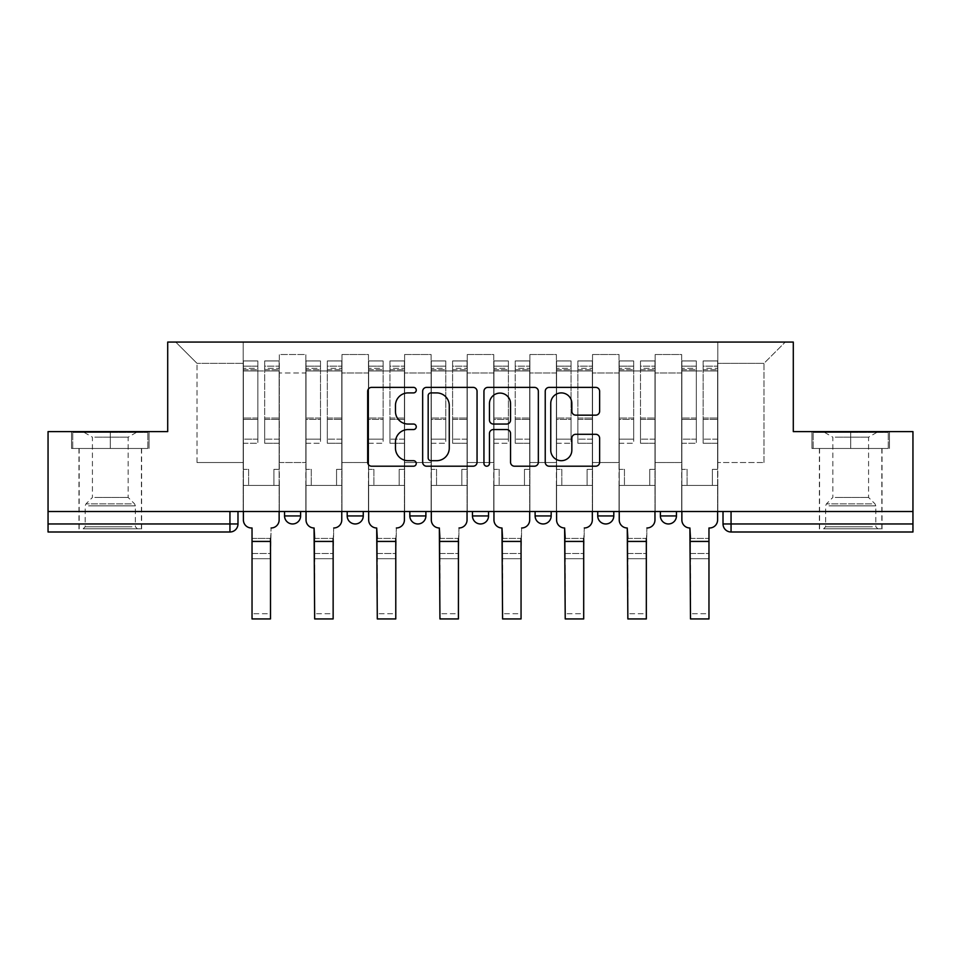 <?xml version="1.0" encoding="UTF-8"?>
<svg xmlns="http://www.w3.org/2000/svg" width="961" height="961" viewBox="0 0 961 961"><rect width="100%" height="100%" fill="white"/><g stroke="black" fill="none" stroke-linecap="round" stroke-linejoin="round"><path stroke-width="0.72" stroke-dasharray="4.8 3.6" d="M416.257 390.142A2.763 2.763 0 0 0 413.494 387.379L371.619 387.379A3.94 3.94 0 0 0 367.679 391.319L367.679 462.265A3.94 3.94 0 0 0 371.619 466.205L413.494 466.205A2.763 2.763 0 0 0 416.257 463.454A2.763 2.763 0 0 0 413.494 460.691L408.077 460.691A12.613 12.613 0 0 1 395.464 448.078L395.464 442.168A12.613 12.613 0 0 1 408.077 429.555L413.494 429.555A2.763 2.763 0 0 0 416.257 426.792A2.763 2.763 0 0 0 413.494 424.041L408.077 424.041A12.613 12.613 0 0 1 395.464 411.428L395.464 405.518A12.613 12.613 0 0 1 408.077 392.905L413.494 392.905A2.763 2.763 0 0 0 416.257 390.142M676.448 511.516L660.387 511.516L676.448 511.516L676.448 515.937L660.387 515.937A8.036 8.036 0 0 0 668.412 523.961M597.742 511.516L613.803 511.516L597.742 511.516M551.17 511.516L535.109 511.516L551.17 511.516L551.17 515.937L535.109 515.937M472.464 511.516L488.536 511.516L472.464 511.516M409.83 511.516L425.891 511.516L409.83 511.516M347.197 511.516L363.258 511.516L347.197 511.516L347.197 515.937L363.258 515.937M284.552 511.516L300.613 511.516L284.552 511.516L284.552 515.937L300.613 515.937M110.287 531.998L78.97 531.998L110.287 531.998M110.287 448.475L71.534 448.475L149.039 448.475L110.287 448.475L110.287 431.609L149.039 431.609L71.534 431.609L110.287 431.609L110.287 448.475L147.826 448.475L72.748 448.475L110.287 448.475L110.287 432.414L147.826 432.414L72.748 432.414L110.287 432.414L110.287 448.475M850.713 531.998L819.397 531.998L850.713 531.998M850.713 448.475L811.961 448.475L889.466 448.475L850.713 448.475L850.713 431.609L889.466 431.609L811.961 431.609L850.713 431.609L850.713 448.475L888.252 448.475L813.174 448.475L850.713 448.475L850.713 432.414L888.252 432.414L813.174 432.414L850.713 432.414L850.713 448.475M912.95 511.516L48.05 511.516L48.05 431.609L167.707 431.609L167.707 342.068L793.293 342.068L793.293 431.609L912.95 431.609L912.95 523.961L723.02 523.961A8.036 8.036 0 0 0 731.057 531.998L912.95 531.998L912.95 523.961M48.05 523.961L48.05 511.516L237.98 511.516L237.98 523.961L48.05 523.961L48.05 531.998L229.943 531.998A8.036 8.036 0 0 0 237.98 523.961M279.327 372.988L279.327 462.529L279.327 372.988L305.838 372.988L305.838 354.525L305.838 462.529L305.838 372.988L279.327 372.988M279.327 511.516L279.327 354.525L305.838 354.525L279.327 354.525L279.327 511.516L279.327 485.413L243.193 485.413L279.327 485.413L279.327 511.516L243.193 511.516L243.193 342.068L717.807 342.068L175.743 342.068L243.193 342.068L243.193 462.529L243.193 363.354L197.017 363.354L243.193 363.354L243.193 342.068L243.193 511.516L243.193 485.413L243.193 511.516L279.327 511.516M305.838 511.516L305.838 354.525L279.327 354.525L305.838 354.525L305.838 511.516L305.838 485.413L341.972 485.413L305.838 485.413L305.838 511.516L341.972 511.516L341.972 354.525L341.972 372.988L341.972 354.525L368.471 354.525L368.471 372.988L368.471 354.525L341.972 354.525L341.972 511.516L341.972 485.413L341.972 511.516L305.838 511.516M341.972 462.529L341.972 372.988L341.972 462.529L368.471 462.529L368.471 372.988L368.471 462.529L341.972 462.529M368.471 511.516L368.471 354.525L341.972 354.525L368.471 354.525L368.471 511.516L368.471 485.413L404.605 485.413L368.471 485.413L368.471 511.516L404.605 511.516L404.605 354.525L404.605 372.988L404.605 354.525L431.117 354.525L431.117 372.988L431.117 354.525L404.605 354.525L404.605 511.516L404.605 485.413L404.605 511.516L368.471 511.516M404.605 462.529L404.605 372.988L404.605 462.529L431.117 462.529L431.117 372.988L431.117 462.529L404.605 462.529M431.117 511.516L431.117 354.525L404.605 354.525L431.117 354.525L431.117 511.516L431.117 485.413L467.25 485.413L431.117 485.413L431.117 511.516L467.25 511.516L467.25 354.525L467.25 372.988L467.25 354.525L493.75 354.525L493.75 372.988L493.75 354.525L467.25 354.525L467.25 511.516L467.25 485.413L467.25 511.516L431.117 511.516M467.25 462.529L467.25 372.988L467.25 462.529L493.75 462.529L493.75 372.988L493.75 462.529L467.25 462.529M493.75 511.516L493.75 354.525L467.25 354.525L493.75 354.525L493.75 511.516L493.75 485.413L529.883 485.413L493.75 485.413L493.75 511.516L529.883 511.516L529.883 354.525L529.883 372.988L529.883 354.525L556.395 354.525L556.395 372.988L556.395 354.525L529.883 354.525L529.883 511.516L529.883 485.413L529.883 511.516L493.75 511.516M529.883 462.529L529.883 372.988L529.883 462.529L556.395 462.529L556.395 372.988L556.395 462.529L529.883 462.529M556.395 511.516L556.395 354.525L529.883 354.525L556.395 354.525L556.395 511.516L556.395 485.413L592.529 485.413L556.395 485.413L556.395 511.516L592.529 511.516L592.529 354.525L592.529 372.988L592.529 354.525L619.028 354.525L619.028 372.988L619.028 354.525L592.529 354.525L592.529 511.516L592.529 485.413L592.529 511.516L556.395 511.516M592.529 462.529L592.529 372.988L592.529 462.529L619.028 462.529L619.028 372.988L619.028 462.529L592.529 462.529M619.028 511.516L619.028 354.525L592.529 354.525L619.028 354.525L619.028 511.516L619.028 485.413L655.162 485.413L619.028 485.413L619.028 511.516L655.162 511.516L655.162 354.525L655.162 372.988L655.162 354.525L681.673 354.525L681.673 372.988L681.673 354.525L655.162 354.525L655.162 511.516L655.162 485.413L655.162 511.516L619.028 511.516M655.162 462.529L655.162 372.988L655.162 462.529L681.673 462.529L681.673 372.988L681.673 462.529L655.162 462.529M681.673 511.516L681.673 354.525L655.162 354.525L681.673 354.525L681.673 511.516L681.673 485.413L717.807 485.413L681.673 485.413L681.673 511.516L717.807 511.516L717.807 342.068L785.257 342.068L717.807 342.068L717.807 363.354L763.983 363.354L717.807 363.354L717.807 462.529L717.807 342.068L717.807 511.516L681.673 511.516L717.807 511.516L717.807 485.413L717.807 511.516L681.673 511.516M279.327 462.529L305.838 462.529L279.327 462.529M197.017 462.529L197.017 363.354L197.017 462.529L243.193 462.529L197.017 462.529M763.983 462.529L763.983 363.354L785.257 342.068L763.983 363.354L763.983 462.529L717.807 462.529L763.983 462.529M731.057 511.516L723.02 511.516L731.057 511.516L731.057 531.998M48.05 511.516L237.98 511.516M425.891 515.937A8.036 8.036 0 0 1 417.867 523.961A8.036 8.036 0 0 0 425.891 515.937L409.83 515.937M488.536 515.937A8.036 8.036 0 0 1 480.5 523.961A8.036 8.036 0 0 0 488.536 515.937L472.464 515.937M613.803 515.937L597.742 515.937A8.036 8.036 0 0 0 605.778 523.961M175.743 342.068L197.017 363.354L175.743 342.068M149.039 448.475L149.039 431.609L149.039 448.475M71.534 448.475L71.534 431.609L71.534 448.475M889.466 448.475L889.466 431.609L889.466 448.475M811.961 448.475L811.961 431.609L811.961 448.475M477.052 462.265L477.052 391.319A3.94 3.94 0 0 0 473.112 387.379L426.6 387.379A3.94 3.94 0 0 0 422.66 391.319L422.66 462.265A3.94 3.94 0 0 0 426.6 466.205L473.112 466.205A3.94 3.94 0 0 0 477.052 462.265M430.936 392.905A2.763 2.763 0 0 0 428.174 395.656L428.174 457.929A2.763 2.763 0 0 0 430.936 460.691L436.654 460.691A12.613 12.613 0 0 0 449.267 448.078L449.267 405.518A12.613 12.613 0 0 0 436.654 392.905L430.936 392.905M487.888 387.379L534.4 387.379A3.94 3.94 0 0 1 538.34 391.319L538.34 462.265A3.94 3.94 0 0 1 534.4 466.205L514.495 466.205A3.94 3.94 0 0 1 510.555 462.265L510.555 433.495A3.94 3.94 0 0 0 506.615 429.555L493.413 429.555A3.94 3.94 0 0 0 489.461 433.495L489.461 463.454A2.763 2.763 0 0 1 486.71 466.205A2.763 2.763 0 0 1 483.948 463.454L483.948 391.319A3.94 3.94 0 0 1 487.888 387.379M510.555 403.644A10.547 10.547 0 0 0 500.008 393.097A10.547 10.547 0 0 0 489.461 403.644L489.461 420.089A3.94 3.94 0 0 0 493.413 424.041L506.615 424.041A3.94 3.94 0 0 0 510.555 420.089L510.555 403.644M575.783 415.164L595.688 415.164A3.94 3.94 0 0 0 599.628 411.224L599.628 391.319A3.94 3.94 0 0 0 595.688 387.379L549.175 387.379A3.94 3.94 0 0 0 545.235 391.319L545.235 462.265A3.94 3.94 0 0 0 549.175 466.205L595.688 466.205A3.94 3.94 0 0 0 599.628 462.265L599.628 438.228A3.94 3.94 0 0 0 595.688 434.288L575.783 434.288A3.94 3.94 0 0 0 571.843 438.228L571.843 450.144A10.547 10.547 0 0 1 561.296 460.691A10.547 10.547 0 0 1 550.749 450.144L550.749 403.44A10.547 10.547 0 0 1 561.296 392.905A10.547 10.547 0 0 1 571.843 403.44L571.843 411.224A3.94 3.94 0 0 0 575.783 415.164M251.422 527.985L252.034 527.985L252.034 538.424L270.497 538.424L270.497 553.476L252.034 553.476L252.034 538.424L252.034 558.701L270.497 558.701L270.497 553.476L252.034 553.476L252.034 558.701L270.497 558.701L271.098 527.985A8.036 8.036 139.8 0 0 279.134 519.949A8.036 8.036 -40.2 0 1 271.098 527.985L270.497 541.427L252.034 541.427L252.034 527.985L251.422 527.985A8.036 8.036 -40.2 0 1 243.397 519.949A8.036 8.036 139.8 0 0 251.422 527.985A8.036 8.036 0 0 1 243.397 519.949L243.397 485.413L248.611 485.413L243.397 485.413L243.397 511.516L243.397 366.165L243.397 439.165L257.848 439.165L257.848 419.416L243.397 419.416L243.397 443.261L257.848 443.261L257.848 360.94L257.848 370.982L264.671 370.982L243.397 370.982L243.397 519.949M279.134 519.949L279.134 469.352L273.909 469.352L279.134 469.352L279.134 370.982L279.134 511.516L279.134 485.413L273.909 485.413L279.134 485.413L279.134 469.352L273.909 469.352L273.909 485.413L279.134 485.413L273.909 485.413L273.909 469.352L273.909 485.413L273.909 469.352L279.134 469.352L279.134 360.94L279.134 519.949A8.036 8.036 0 0 1 271.098 527.985M264.671 369.709L264.671 366.165L264.671 370.982L279.134 370.982L279.134 366.165L279.134 439.165L264.671 439.165L279.134 439.165L279.134 443.261L264.671 443.261L279.134 443.261L279.134 360.94L279.134 370.982L264.671 370.982L279.134 370.982L264.671 370.982L264.671 360.94L264.671 370.982L264.671 366.165L279.134 366.165L264.671 366.165L264.671 419.416L279.134 419.416L264.671 419.416L264.671 443.261L264.671 360.94L279.134 360.94L264.671 360.94L264.671 368.339L279.134 368.339L264.671 368.339L264.671 418.047L279.134 418.047L264.671 418.047L264.671 443.261L264.671 369.709L279.134 369.709L264.671 369.709M243.397 469.352L243.397 366.165L243.397 419.416L257.848 419.416L257.848 366.165L257.848 370.982L243.397 370.982L257.848 370.982L257.848 366.165L243.397 366.165L257.848 366.165L257.848 443.261L243.397 443.261L243.397 360.94L243.397 370.982L257.848 370.982L257.848 360.94L243.397 360.94L243.397 485.413L248.611 485.413L248.611 469.352L243.397 469.352L248.611 469.352L243.397 469.352L248.611 469.352L248.611 485.413L248.611 469.352L248.611 485.413L243.397 485.413L243.397 469.352M270.497 618.932L270.497 613.707L252.034 613.707L252.034 618.932L270.497 618.932M257.848 439.165L243.397 439.165L243.397 443.261L243.397 360.94L257.848 360.94L257.848 368.339L243.397 368.339L257.848 368.339L257.848 418.047L243.397 418.047L257.848 418.047L257.848 439.165M270.497 541.427L270.497 613.707L252.034 613.707L252.034 541.427M314.067 527.985L314.667 538.424L333.143 538.424L333.143 553.476L314.667 553.476L314.667 538.424L314.667 558.701L333.143 558.701L333.143 553.476L314.667 553.476L314.667 558.701L333.143 558.701L333.743 527.985A8.036 8.036 139.8 0 0 341.768 519.949A8.036 8.036 -40.2 0 1 333.743 527.985L333.143 541.427L314.667 541.427L314.067 527.985A8.036 8.036 -40.2 0 1 306.03 519.949A8.036 8.036 139.8 0 0 314.067 527.985A8.036 8.036 0 0 1 306.03 519.949L306.03 485.413L311.256 485.413L306.03 485.413L306.03 511.516L306.03 366.165L306.03 439.165L320.493 439.165L320.493 419.416L306.03 419.416L306.03 443.261L320.493 443.261L320.493 360.94L320.493 370.982L327.317 370.982L306.03 370.982L306.03 519.949M341.768 519.949L341.768 469.352L336.554 469.352L341.768 469.352L341.768 370.982L341.768 511.516L341.768 485.413L336.554 485.413L341.768 485.413L341.768 469.352L336.554 469.352L336.554 485.413L341.768 485.413L336.554 485.413L336.554 469.352L336.554 485.413L336.554 469.352L341.768 469.352L341.768 360.94L341.768 519.949A8.036 8.036 0 0 1 333.743 527.985M327.317 369.709L327.317 366.165L327.317 370.982L341.768 370.982L341.768 366.165L341.768 439.165L327.317 439.165L341.768 439.165L341.768 443.261L327.317 443.261L341.768 443.261L341.768 360.94L341.768 370.982L327.317 370.982L341.768 370.982L327.317 370.982L327.317 360.94L327.317 370.982L327.317 366.165L341.768 366.165L327.317 366.165L327.317 419.416L341.768 419.416L327.317 419.416L327.317 443.261L327.317 360.94L341.768 360.94L327.317 360.94L327.317 368.339L341.768 368.339L327.317 368.339L327.317 418.047L341.768 418.047L327.317 418.047L327.317 443.261L327.317 369.709L341.768 369.709L327.317 369.709M306.03 469.352L306.03 366.165L306.03 419.416L320.493 419.416L320.493 366.165L320.493 370.982L306.03 370.982L320.493 370.982L320.493 366.165L306.03 366.165L320.493 366.165L320.493 443.261L306.03 443.261L306.03 360.94L306.03 370.982L320.493 370.982L320.493 360.94L306.03 360.94L306.03 485.413L311.256 485.413L311.256 469.352L306.03 469.352L311.256 469.352L306.03 469.352L311.256 469.352L311.256 485.413L311.256 469.352L311.256 485.413L306.03 485.413L306.03 469.352M376.7 527.985L377.301 538.424L395.776 538.424L395.776 553.476L377.301 553.476L377.301 538.424L377.301 558.701L395.776 558.701L395.776 553.476L377.301 553.476L377.301 558.701L395.776 558.701L396.376 527.985A8.036 8.036 139.8 0 0 404.413 519.949A8.036 8.036 -40.2 0 1 396.376 527.985L395.776 541.427L377.301 541.427L376.7 527.985A8.036 8.036 -40.2 0 1 368.676 519.949A8.036 8.036 139.8 0 0 376.7 527.985A8.036 8.036 0 0 1 368.676 519.949L368.676 485.413L373.889 485.413L368.676 485.413L368.676 511.516L368.676 366.165L368.676 439.165L383.127 439.165L383.127 419.416L368.676 419.416L368.676 443.261L383.127 443.261L383.127 360.94L383.127 370.982L389.95 370.982L368.676 370.982L368.676 519.949M404.413 519.949L404.413 469.352L399.187 469.352L404.413 469.352L404.413 370.982L404.413 511.516L404.413 485.413L399.187 485.413L404.413 485.413L404.413 469.352L399.187 469.352L399.187 485.413L404.413 485.413L399.187 485.413L399.187 469.352L399.187 485.413L399.187 469.352L404.413 469.352L404.413 360.94L404.413 519.949A8.036 8.036 0 0 1 396.376 527.985M389.95 369.709L389.95 366.165L389.95 370.982L404.413 370.982L404.413 366.165L404.413 439.165L389.95 439.165L404.413 439.165L404.413 443.261L389.95 443.261L404.413 443.261L404.413 360.94L404.413 370.982L389.95 370.982L404.413 370.982L389.95 370.982L389.95 360.94L389.95 370.982L389.95 366.165L404.413 366.165L389.95 366.165L389.95 419.416L404.413 419.416L389.95 419.416L389.95 443.261L389.95 360.94L404.413 360.94L389.95 360.94L389.95 368.339L404.413 368.339L389.95 368.339L389.95 418.047L404.413 418.047L389.95 418.047L389.95 443.261L389.95 369.709L404.413 369.709L389.95 369.709M368.676 469.352L368.676 366.165L368.676 419.416L383.127 419.416L383.127 366.165L383.127 370.982L368.676 370.982L383.127 370.982L383.127 366.165L368.676 366.165L383.127 366.165L383.127 443.261L368.676 443.261L368.676 360.94L368.676 370.982L383.127 370.982L383.127 360.94L368.676 360.94L368.676 485.413L373.889 485.413L373.889 469.352L368.676 469.352L373.889 469.352L368.676 469.352L373.889 469.352L373.889 485.413L373.889 469.352L373.889 485.413L368.676 485.413L368.676 469.352M86.814 528.778L137.387 528.778L86.814 528.778M132.017 526.772L85.193 526.772L132.017 526.772M87.679 432.414L136.39 432.414L87.679 432.414M94.815 437.171L128.161 437.171L94.815 437.171M94.815 497.462L128.161 497.462L94.815 497.462M83.343 528.778L141.411 528.778L83.343 528.778M83.343 448.475L141.411 448.475L83.343 448.475M147.826 448.475L147.826 432.414L147.826 448.475M72.748 448.475L72.748 432.414L72.748 448.475M827.241 528.778L877.813 528.778L827.241 528.778M872.444 526.772L825.619 526.772L872.444 526.772M828.106 432.414L876.816 432.414L828.106 432.414M835.241 437.171L868.576 437.171L835.241 437.171M835.241 497.462L868.576 497.462L835.241 497.462M823.757 528.778L881.826 528.778L823.757 528.778M823.757 448.475L881.826 448.475L823.757 448.475M888.252 448.475L888.252 432.414L888.252 448.475M813.174 448.475L813.174 432.414L813.174 448.475M333.143 618.932L333.143 613.707L314.667 613.707L314.667 618.932L333.143 618.932M320.493 439.165L306.03 439.165L306.03 443.261L306.03 360.94L320.493 360.94L320.493 368.339L306.03 368.339L320.493 368.339L320.493 418.047L306.03 418.047L320.493 418.047L320.493 439.165M333.143 541.427L333.143 613.707L314.667 613.707L314.667 541.427M395.776 618.932L395.776 613.707L377.301 613.707L377.301 618.932L395.776 618.932M383.127 439.165L368.676 439.165L368.676 443.261L368.676 360.94L383.127 360.94L383.127 368.339L368.676 368.339L383.127 368.339L383.127 418.047L368.676 418.047L383.127 418.047L383.127 439.165M395.776 541.427L395.776 613.707L377.301 613.707L377.301 541.427M439.345 527.985L439.946 538.424L458.421 538.424L458.421 553.476L439.946 553.476L439.946 538.424L439.946 558.701L458.421 558.701L458.421 553.476L439.946 553.476L439.946 558.701L458.421 558.701L459.022 527.985A8.036 8.036 139.8 0 0 467.046 519.949A8.036 8.036 -40.2 0 1 459.022 527.985L458.421 541.427L439.946 541.427L439.345 527.985A8.036 8.036 -40.2 0 1 431.309 519.949A8.036 8.036 139.8 0 0 439.345 527.985A8.036 8.036 0 0 1 431.309 519.949L431.309 485.413L436.534 485.413L431.309 485.413L431.309 511.516L431.309 366.165L431.309 439.165L445.772 439.165L445.772 419.416L431.309 419.416L431.309 443.261L445.772 443.261L445.772 360.94L445.772 370.982L452.595 370.982L431.309 370.982L431.309 519.949M467.046 519.949L467.046 469.352L461.833 469.352L467.046 469.352L467.046 370.982L467.046 511.516L467.046 485.413L461.833 485.413L467.046 485.413L467.046 469.352L461.833 469.352L461.833 485.413L467.046 485.413L461.833 485.413L461.833 469.352L461.833 485.413L461.833 469.352L467.046 469.352L467.046 360.94L467.046 519.949A8.036 8.036 0 0 1 459.022 527.985M452.595 369.709L452.595 366.165L452.595 370.982L467.046 370.982L467.046 366.165L467.046 439.165L452.595 439.165L467.046 439.165L467.046 443.261L452.595 443.261L467.046 443.261L467.046 360.94L467.046 370.982L452.595 370.982L467.046 370.982L452.595 370.982L452.595 360.94L452.595 370.982L452.595 366.165L467.046 366.165L452.595 366.165L452.595 419.416L467.046 419.416L452.595 419.416L452.595 443.261L452.595 360.94L467.046 360.94L452.595 360.94L452.595 368.339L467.046 368.339L452.595 368.339L452.595 418.047L467.046 418.047L452.595 418.047L452.595 443.261L452.595 369.709L467.046 369.709L452.595 369.709M431.309 469.352L431.309 366.165L431.309 419.416L445.772 419.416L445.772 366.165L445.772 370.982L431.309 370.982L445.772 370.982L445.772 366.165L431.309 366.165L445.772 366.165L445.772 443.261L431.309 443.261L431.309 360.94L431.309 370.982L445.772 370.982L445.772 360.94L431.309 360.94L431.309 485.413L436.534 485.413L436.534 469.352L431.309 469.352L436.534 469.352L431.309 469.352L436.534 469.352L436.534 485.413L436.534 469.352L436.534 485.413L431.309 485.413L431.309 469.352M501.978 527.985L502.579 538.424L521.054 538.424L521.054 553.476L502.579 553.476L502.579 538.424L502.579 558.701L521.054 558.701L521.054 553.476L502.579 553.476L502.579 558.701L521.054 558.701L521.655 527.985A8.036 8.036 139.8 0 0 529.691 519.949A8.036 8.036 -40.2 0 1 521.655 527.985L521.054 541.427L502.579 541.427L501.978 527.985A8.036 8.036 -40.2 0 1 493.954 519.949A8.036 8.036 139.8 0 0 501.978 527.985A8.036 8.036 0 0 1 493.954 519.949L493.954 485.413L499.167 485.413L493.954 485.413L493.954 511.516L493.954 366.165L493.954 439.165L508.405 439.165L508.405 419.416L493.954 419.416L493.954 443.261L508.405 443.261L508.405 360.94L508.405 370.982L515.228 370.982L493.954 370.982L493.954 519.949M529.691 519.949L529.691 469.352L524.466 469.352L529.691 469.352L529.691 370.982L529.691 511.516L529.691 485.413L524.466 485.413L529.691 485.413L529.691 469.352L524.466 469.352L524.466 485.413L529.691 485.413L524.466 485.413L524.466 469.352L524.466 485.413L524.466 469.352L529.691 469.352L529.691 360.94L529.691 519.949A8.036 8.036 0 0 1 521.655 527.985M515.228 369.709L515.228 366.165L515.228 370.982L529.691 370.982L529.691 366.165L529.691 439.165L515.228 439.165L529.691 439.165L529.691 443.261L515.228 443.261L529.691 443.261L529.691 360.94L529.691 370.982L515.228 370.982L529.691 370.982L515.228 370.982L515.228 360.94L515.228 370.982L515.228 366.165L529.691 366.165L515.228 366.165L515.228 419.416L529.691 419.416L515.228 419.416L515.228 443.261L515.228 360.94L529.691 360.94L515.228 360.94L515.228 368.339L529.691 368.339L515.228 368.339L515.228 418.047L529.691 418.047L515.228 418.047L515.228 443.261L515.228 369.709L529.691 369.709L515.228 369.709M493.954 469.352L493.954 366.165L493.954 419.416L508.405 419.416L508.405 366.165L508.405 370.982L493.954 370.982L508.405 370.982L508.405 366.165L493.954 366.165L508.405 366.165L508.405 443.261L493.954 443.261L493.954 360.94L493.954 370.982L508.405 370.982L508.405 360.94L493.954 360.94L493.954 485.413L499.167 485.413L499.167 469.352L493.954 469.352L499.167 469.352L493.954 469.352L499.167 469.352L499.167 485.413L499.167 469.352L499.167 485.413L493.954 485.413L493.954 469.352M564.624 527.985L565.224 538.424L583.699 538.424L583.699 553.476L565.224 553.476L565.224 538.424L565.224 558.701L583.699 558.701L583.699 553.476L565.224 553.476L565.224 558.701L583.699 558.701L584.3 527.985A8.036 8.036 139.8 0 0 592.324 519.949A8.036 8.036 -40.2 0 1 584.3 527.985L583.699 541.427L565.224 541.427L564.624 527.985A8.036 8.036 -40.2 0 1 556.587 519.949A8.036 8.036 139.8 0 0 564.624 527.985A8.036 8.036 0 0 1 556.587 519.949L556.587 485.413L561.813 485.413L556.587 485.413L556.587 511.516L556.587 366.165L556.587 439.165L571.05 439.165L571.05 419.416L556.587 419.416L556.587 443.261L571.05 443.261L571.05 360.94L571.05 370.982L577.873 370.982L556.587 370.982L556.587 519.949M592.324 519.949L592.324 469.352L587.111 469.352L592.324 469.352L592.324 370.982L592.324 511.516L592.324 485.413L587.111 485.413L592.324 485.413L592.324 469.352L587.111 469.352L587.111 485.413L592.324 485.413L587.111 485.413L587.111 469.352L587.111 485.413L587.111 469.352L592.324 469.352L592.324 360.94L592.324 519.949A8.036 8.036 0 0 1 584.3 527.985M577.873 369.709L577.873 366.165L577.873 370.982L592.324 370.982L592.324 366.165L592.324 439.165L577.873 439.165L592.324 439.165L592.324 443.261L577.873 443.261L592.324 443.261L592.324 360.94L592.324 370.982L577.873 370.982L592.324 370.982L577.873 370.982L577.873 360.94L577.873 370.982L577.873 366.165L592.324 366.165L577.873 366.165L577.873 419.416L592.324 419.416L577.873 419.416L577.873 443.261L577.873 360.94L592.324 360.94L577.873 360.94L577.873 368.339L592.324 368.339L577.873 368.339L577.873 418.047L592.324 418.047L577.873 418.047L577.873 443.261L577.873 369.709L592.324 369.709L577.873 369.709M556.587 469.352L556.587 366.165L556.587 419.416L571.05 419.416L571.05 366.165L571.05 370.982L556.587 370.982L571.05 370.982L571.05 366.165L556.587 366.165L571.05 366.165L571.05 443.261L556.587 443.261L556.587 360.94L556.587 370.982L571.05 370.982L571.05 360.94L556.587 360.94L556.587 485.413L561.813 485.413L561.813 469.352L556.587 469.352L561.813 469.352L556.587 469.352L561.813 469.352L561.813 485.413L561.813 469.352L561.813 485.413L556.587 485.413L556.587 469.352M458.421 618.932L458.421 613.707L439.946 613.707L439.946 618.932L458.421 618.932M445.772 439.165L431.309 439.165L431.309 443.261L431.309 360.94L445.772 360.94L445.772 368.339L431.309 368.339L445.772 368.339L445.772 418.047L431.309 418.047L445.772 418.047L445.772 439.165M458.421 541.427L458.421 613.707L439.946 613.707L439.946 541.427M521.054 618.932L521.054 613.707L502.579 613.707L502.579 618.932L521.054 618.932M508.405 439.165L493.954 439.165L493.954 443.261L493.954 360.94L508.405 360.94L508.405 368.339L493.954 368.339L508.405 368.339L508.405 418.047L493.954 418.047L508.405 418.047L508.405 439.165M521.054 541.427L521.054 613.707L502.579 613.707L502.579 541.427M583.699 618.932L583.699 613.707L565.224 613.707L565.224 618.932L583.699 618.932M571.05 439.165L556.587 439.165L556.587 443.261L556.587 360.94L571.05 360.94L571.05 368.339L556.587 368.339L571.05 368.339L571.05 418.047L556.587 418.047L571.05 418.047L571.05 439.165M583.699 541.427L583.699 613.707L565.224 613.707L565.224 541.427M627.257 527.985L627.857 538.424L646.333 538.424L646.333 553.476L627.857 553.476L627.857 538.424L627.857 558.701L646.333 558.701L646.333 553.476L627.857 553.476L627.857 558.701L646.333 558.701L646.933 527.985A8.036 8.036 139.8 0 0 654.97 519.949A8.036 8.036 -40.2 0 1 646.933 527.985L646.333 541.427L627.857 541.427L627.257 527.985A8.036 8.036 -40.2 0 1 619.232 519.949A8.036 8.036 139.8 0 0 627.257 527.985A8.036 8.036 0 0 1 619.232 519.949L619.232 485.413L624.446 485.413L619.232 485.413L619.232 511.516L619.232 366.165L619.232 439.165L633.683 439.165L633.683 419.416L619.232 419.416L619.232 443.261L633.683 443.261L633.683 360.94L633.683 370.982L640.506 370.982L619.232 370.982L619.232 519.949M654.97 519.949L654.97 469.352L649.744 469.352L654.97 469.352L654.97 370.982L654.97 511.516L654.97 485.413L649.744 485.413L654.97 485.413L654.97 469.352L649.744 469.352L649.744 485.413L654.97 485.413L649.744 485.413L649.744 469.352L649.744 485.413L649.744 469.352L654.97 469.352L654.97 360.94L654.97 519.949A8.036 8.036 0 0 1 646.933 527.985M640.506 369.709L640.506 366.165L640.506 370.982L654.97 370.982L654.97 366.165L654.97 439.165L640.506 439.165L654.97 439.165L654.97 443.261L640.506 443.261L654.97 443.261L654.97 360.94L654.97 370.982L640.506 370.982L654.97 370.982L640.506 370.982L640.506 360.94L640.506 370.982L640.506 366.165L654.97 366.165L640.506 366.165L640.506 419.416L654.97 419.416L640.506 419.416L640.506 443.261L640.506 360.94L654.97 360.94L640.506 360.94L640.506 368.339L654.97 368.339L640.506 368.339L640.506 418.047L654.97 418.047L640.506 418.047L640.506 443.261L640.506 369.709L654.97 369.709L640.506 369.709M619.232 469.352L619.232 366.165L619.232 419.416L633.683 419.416L633.683 366.165L633.683 370.982L619.232 370.982L633.683 370.982L633.683 366.165L619.232 366.165L633.683 366.165L633.683 443.261L619.232 443.261L619.232 360.94L619.232 370.982L633.683 370.982L633.683 360.94L619.232 360.94L619.232 485.413L624.446 485.413L624.446 469.352L619.232 469.352L624.446 469.352L619.232 469.352L624.446 469.352L624.446 485.413L624.446 469.352L624.446 485.413L619.232 485.413L619.232 469.352M646.333 618.932L646.333 613.707L627.857 613.707L627.857 618.932L646.333 618.932M633.683 439.165L619.232 439.165L619.232 443.261L619.232 360.94L633.683 360.94L633.683 368.339L619.232 368.339L633.683 368.339L633.683 418.047L619.232 418.047L633.683 418.047L633.683 439.165M646.333 541.427L646.333 613.707L627.857 613.707L627.857 541.427M689.902 527.985L690.503 538.424L708.966 538.424L708.966 553.476L690.503 553.476L690.503 538.424L690.503 558.701L708.966 558.701L708.966 553.476L690.503 553.476L690.503 558.701L708.966 558.701L708.966 527.985L709.578 527.985A8.036 8.036 139.8 0 0 717.603 519.949A8.036 8.036 -40.2 0 1 709.578 527.985L708.966 527.985L708.966 541.427L690.503 541.427L689.902 527.985A8.036 8.036 -40.2 0 1 681.866 519.949A8.036 8.036 139.8 0 0 689.902 527.985A8.036 8.036 0 0 1 681.866 519.949L681.866 485.413L687.091 485.413L681.866 485.413L681.866 511.516L681.866 366.165L681.866 439.165L696.329 439.165L696.329 419.416L681.866 419.416L681.866 443.261L696.329 443.261L696.329 360.94L696.329 370.982L703.152 370.982L681.866 370.982L681.866 519.949M717.603 519.949L717.603 469.352L712.389 469.352L717.603 469.352L717.603 370.982L717.603 511.516L717.603 485.413L712.389 485.413L717.603 485.413L717.603 469.352L712.389 469.352L712.389 485.413L717.603 485.413L712.389 485.413L712.389 469.352L712.389 485.413L712.389 469.352L717.603 469.352L717.603 360.94L717.603 519.949A8.036 8.036 0 0 1 709.578 527.985M703.152 369.709L703.152 366.165L703.152 370.982L717.603 370.982L717.603 366.165L717.603 439.165L703.152 439.165L717.603 439.165L717.603 443.261L703.152 443.261L717.603 443.261L717.603 360.94L717.603 370.982L703.152 370.982L717.603 370.982L703.152 370.982L703.152 360.94L703.152 370.982L703.152 366.165L717.603 366.165L703.152 366.165L703.152 419.416L717.603 419.416L703.152 419.416L703.152 443.261L703.152 360.94L717.603 360.94L703.152 360.94L703.152 368.339L717.603 368.339L703.152 368.339L703.152 418.047L717.603 418.047L703.152 418.047L703.152 443.261L703.152 369.709L717.603 369.709L703.152 369.709M681.866 469.352L681.866 366.165L681.866 419.416L696.329 419.416L696.329 366.165L696.329 370.982L681.866 370.982L696.329 370.982L696.329 366.165L681.866 366.165L696.329 366.165L696.329 443.261L681.866 443.261L681.866 360.94L681.866 370.982L696.329 370.982L696.329 360.94L681.866 360.94L681.866 485.413L687.091 485.413L687.091 469.352L681.866 469.352L687.091 469.352L681.866 469.352L687.091 469.352L687.091 485.413L687.091 469.352L687.091 485.413L681.866 485.413L681.866 469.352M708.966 618.932L708.966 613.707L690.503 613.707L690.503 618.932L708.966 618.932M696.329 439.165L681.866 439.165L681.866 443.261L681.866 360.94L696.329 360.94L696.329 368.339L681.866 368.339L696.329 368.339L696.329 418.047L681.866 418.047L696.329 418.047L696.329 439.165M708.966 541.427L708.966 613.707L690.503 613.707L690.503 541.427M681.673 372.988L655.162 372.988L681.673 372.988M619.028 372.988L592.529 372.988L619.028 372.988M556.395 372.988L529.883 372.988L556.395 372.988M493.75 372.988L467.25 372.988L493.75 372.988M431.117 372.988L404.605 372.988L431.117 372.988M368.471 372.988L341.972 372.988L368.471 372.988M229.943 511.516L229.943 531.998M243.397 369.709L257.848 369.709L243.397 369.709M252.034 538.424L270.497 538.424M252.034 558.701L270.497 558.701M306.03 369.709L320.493 369.709L306.03 369.709M314.667 538.424L333.143 538.424M314.667 558.701L333.143 558.701M368.676 369.709L383.127 369.709L368.676 369.709M377.301 538.424L395.776 538.424M377.301 558.701L395.776 558.701M88.556 505.858L135.381 505.858L88.556 505.858M131.309 503.864L86.009 503.864L131.309 503.864M828.983 505.858L875.807 505.858L828.983 505.858M871.735 503.864L826.436 503.864L871.735 503.864M431.309 369.709L445.772 369.709L431.309 369.709M439.946 538.424L458.421 538.424M439.946 558.701L458.421 558.701M493.954 369.709L508.405 369.709L493.954 369.709M502.579 538.424L521.054 538.424M502.579 558.701L521.054 558.701M556.587 369.709L571.05 369.709L556.587 369.709M565.224 538.424L583.699 538.424M565.224 558.701L583.699 558.701M619.232 369.709L633.683 369.709L619.232 369.709M627.857 538.424L646.333 538.424M627.857 558.701L646.333 558.701M681.866 369.709L696.329 369.709L681.866 369.709M690.503 538.424L708.966 538.424M690.503 558.701L708.966 558.701M78.97 448.475L78.97 531.998M819.397 448.475L819.397 531.998M882.03 448.475L882.03 531.998M141.603 448.475L141.603 531.998M136.39 432.414L128.161 437.171L128.161 497.462L134.564 503.864L135.381 505.858L135.381 526.772L137.387 528.778M79.174 528.778L79.174 448.475M141.411 528.778L141.411 448.475M84.184 432.414L92.424 437.171L92.424 497.462L86.009 503.864L85.193 505.858L85.193 526.772L83.187 528.778M876.816 432.414L868.576 437.171L868.576 497.462L874.99 503.864L875.807 505.858L875.807 526.772L877.813 528.778M819.589 528.778L819.589 448.475M881.826 528.778L881.826 448.475M824.61 432.414L832.839 437.171L832.839 497.462L826.436 503.864L825.619 505.858L825.619 526.772L823.613 528.778"/><path stroke-width="1.44" d="M416.257 390.142A2.763 2.763 0 0 0 413.494 387.379L371.619 387.379A3.94 3.94 0 0 0 367.679 391.319L367.679 462.265A3.94 3.94 0 0 0 371.619 466.205L413.494 466.205A2.763 2.763 0 0 0 416.257 463.454A2.763 2.763 0 0 0 413.494 460.691L408.077 460.691A12.613 12.613 0 0 1 395.464 448.078L395.464 442.168A12.613 12.613 0 0 1 408.077 429.555L413.494 429.555A2.763 2.763 0 0 0 416.257 426.792A2.763 2.763 0 0 0 413.494 424.041L408.077 424.041A12.613 12.613 0 0 1 395.464 411.428L395.464 405.518A12.613 12.613 0 0 1 408.077 392.905L413.494 392.905A2.763 2.763 0 0 0 416.257 390.142M660.387 511.516L660.387 515.937L676.448 515.937A8.036 8.036 0 0 1 668.412 523.961A8.036 8.036 0 0 1 660.387 515.937L660.387 511.516M597.742 511.516L597.742 515.937L613.803 515.937A8.036 8.036 0 0 1 605.778 523.961A8.036 8.036 0 0 1 597.742 515.937L597.742 511.516M535.109 515.937L535.109 511.516L535.109 515.937A8.036 8.036 0 0 0 543.133 523.961A8.036 8.036 0 0 1 535.109 515.937L551.17 515.937A8.036 8.036 0 0 1 543.133 523.961A8.036 8.036 0 0 0 551.17 515.937A8.036 8.036 0 0 1 543.133 523.961M472.464 515.937L472.464 511.516L472.464 515.937A8.036 8.036 0 0 0 480.5 523.961A8.036 8.036 0 0 1 472.464 515.937L488.536 515.937A8.036 8.036 0 0 1 480.5 523.961M409.83 515.937L409.83 511.516L409.83 515.937A8.036 8.036 0 0 0 417.867 523.961A8.036 8.036 0 0 1 409.83 515.937L425.891 515.937A8.036 8.036 0 0 1 417.867 523.961M595.688 415.164A3.94 3.94 0 0 0 599.628 411.224L599.628 391.319A3.94 3.94 0 0 0 595.688 387.379L549.175 387.379A3.94 3.94 0 0 0 545.235 391.319L545.235 462.265A3.94 3.94 0 0 0 549.175 466.205L595.688 466.205A3.94 3.94 0 0 0 599.628 462.265L599.628 438.228A3.94 3.94 0 0 0 595.688 434.288L575.783 434.288A3.94 3.94 0 0 0 571.843 438.228L571.843 450.144A10.547 10.547 0 0 1 561.296 460.691A10.547 10.547 0 0 1 550.749 450.144L550.749 403.44A10.547 10.547 0 0 1 561.296 392.905A10.547 10.547 0 0 1 571.843 403.44L571.843 411.224A3.94 3.94 0 0 0 575.783 415.164L595.688 415.164M48.05 511.516L48.05 431.609L167.707 431.609L167.707 342.068L793.293 342.068L793.293 431.609L912.95 431.609L912.95 511.516L48.05 511.516L48.05 523.961L237.98 523.961L237.98 511.516M477.052 391.319A3.94 3.94 0 0 0 473.112 387.379L426.6 387.379A3.94 3.94 0 0 0 422.66 391.319L422.66 462.265A3.94 3.94 0 0 0 426.6 466.205L473.112 466.205A3.94 3.94 0 0 0 477.052 462.265L477.052 391.319M487.888 387.379L534.4 387.379A3.94 3.94 0 0 1 538.34 391.319L538.34 462.265A3.94 3.94 0 0 1 534.4 466.205L514.495 466.205A3.94 3.94 0 0 1 510.555 462.265L510.555 433.495A3.94 3.94 0 0 0 506.615 429.555L493.413 429.555A3.94 3.94 0 0 0 489.461 433.495L489.461 463.454A2.763 2.763 0 0 1 486.71 466.205A2.763 2.763 0 0 1 483.948 463.454L483.948 391.319A3.94 3.94 0 0 1 487.888 387.379M723.02 511.516L723.02 523.961L912.95 523.961L912.95 531.998L731.057 531.998A8.036 8.036 0 0 1 723.02 523.961L723.02 511.516M912.95 511.516L912.95 523.961M229.943 511.516L229.943 531.998A8.036 8.036 0 0 0 237.98 523.961A8.036 8.036 0 0 1 229.943 531.998L48.05 531.998L48.05 523.961M676.448 511.516L676.448 515.937A8.036 8.036 0 0 1 668.412 523.961A8.036 8.036 0 0 0 676.448 515.937M613.803 511.516L613.803 515.937A8.036 8.036 0 0 1 605.778 523.961A8.036 8.036 0 0 0 613.803 515.937L613.803 511.516M551.17 511.516L551.17 515.937M488.536 511.516L488.536 515.937L488.536 511.516M425.891 511.516L425.891 515.937L425.891 511.516M347.197 511.516L347.197 515.937L363.258 515.937L363.258 511.516L363.258 515.937A8.036 8.036 0 0 1 355.222 523.961A8.036 8.036 0 0 1 347.197 515.937A8.036 8.036 0 0 0 355.222 523.961A8.036 8.036 0 0 0 363.258 515.937A8.036 8.036 0 0 1 355.222 523.961M284.552 511.516L284.552 515.937L300.613 515.937L300.613 511.516L300.613 515.937A8.036 8.036 0 0 1 292.588 523.961A8.036 8.036 0 0 1 284.552 515.937A8.036 8.036 0 0 0 292.588 523.961A8.036 8.036 0 0 0 300.613 515.937A8.036 8.036 0 0 1 292.588 523.961M430.936 392.905A2.763 2.763 0 0 0 428.174 395.656L428.174 457.929A2.763 2.763 0 0 0 430.936 460.691L436.654 460.691A12.613 12.613 0 0 0 449.267 448.078L449.267 405.518A12.613 12.613 0 0 0 436.654 392.905L430.936 392.905M510.555 403.644A10.547 10.547 0 0 0 500.008 393.097A10.547 10.547 0 0 0 489.461 403.644L489.461 420.089A3.94 3.94 0 0 0 493.413 424.041L506.615 424.041A3.94 3.94 0 0 0 510.555 420.089L510.555 403.644M243.397 519.949L243.397 511.516L243.397 519.949A8.036 8.036 0 0 0 251.422 527.985L252.034 527.985L252.034 538.424M251.422 527.985L252.034 527.985L252.034 618.932L270.497 618.932L270.497 538.424M279.134 519.949L279.134 511.516L279.134 519.949A8.036 8.036 0 0 1 271.098 527.985M306.03 519.949L306.03 511.516L306.03 519.949A8.036 8.036 0 0 0 314.067 527.985L314.667 538.424M314.067 527.985L314.667 618.932L333.143 618.932L333.143 538.424M341.768 519.949L341.768 511.516L341.768 519.949A8.036 8.036 0 0 1 333.743 527.985M368.676 519.949L368.676 511.516L368.676 519.949A8.036 8.036 0 0 0 376.7 527.985L377.301 538.424M376.7 527.985L377.301 618.932L395.776 618.932L395.776 538.424M404.413 519.949L404.413 511.516L404.413 519.949A8.036 8.036 0 0 1 396.376 527.985M431.309 519.949L431.309 511.516L431.309 519.949A8.036 8.036 0 0 0 439.345 527.985L439.946 538.424M439.345 527.985L439.946 618.932L458.421 618.932L458.421 538.424M467.046 519.949L467.046 511.516L467.046 519.949A8.036 8.036 0 0 1 459.022 527.985M493.954 519.949L493.954 511.516L493.954 519.949A8.036 8.036 0 0 0 501.978 527.985L502.579 538.424M501.978 527.985L502.579 618.932L521.054 618.932L521.054 538.424M529.691 519.949L529.691 511.516L529.691 519.949A8.036 8.036 0 0 1 521.655 527.985M556.587 519.949L556.587 511.516L556.587 519.949A8.036 8.036 0 0 0 564.624 527.985L565.224 538.424M564.624 527.985L565.224 618.932L583.699 618.932L583.699 538.424M592.324 519.949L592.324 511.516L592.324 519.949A8.036 8.036 0 0 1 584.3 527.985M619.232 519.949L619.232 511.516L619.232 519.949A8.036 8.036 0 0 0 627.257 527.985L627.857 538.424M627.257 527.985L627.857 618.932L646.333 618.932L646.333 538.424M654.97 519.949L654.97 511.516L654.97 519.949A8.036 8.036 0 0 1 646.933 527.985M681.866 519.949L681.866 511.516L681.866 519.949A8.036 8.036 0 0 0 689.902 527.985L690.503 538.424M689.902 527.985L690.503 618.932L708.966 618.932L708.966 527.985L709.578 527.985L708.966 527.985L708.966 538.424M717.603 519.949L717.603 511.516L717.603 519.949A8.036 8.036 0 0 1 709.578 527.985M731.057 511.516L731.057 531.998M270.497 541.427L252.034 541.427M333.143 541.427L314.667 541.427M395.776 541.427L377.301 541.427M458.421 541.427L439.946 541.427M521.054 541.427L502.579 541.427M583.699 541.427L565.224 541.427M646.333 541.427L627.857 541.427M708.966 541.427L690.503 541.427"/></g></svg>

